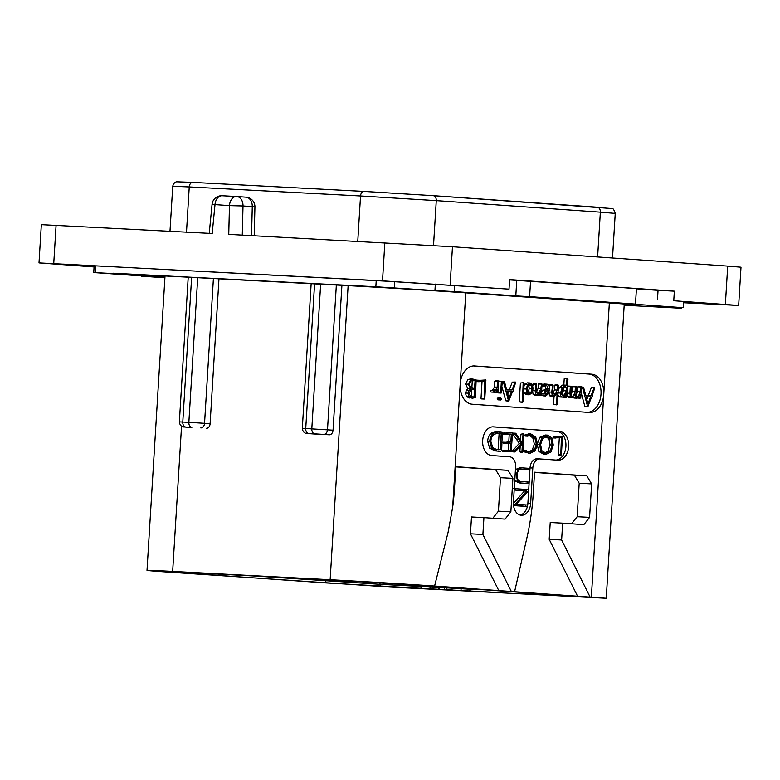 <?xml version="1.0" encoding="UTF-8"?>
<svg xmlns="http://www.w3.org/2000/svg" width="780" height="780" viewBox="0 0 780 780"><rect width="100%" height="100%" fill="white"/><g stroke="black" fill="none" stroke-linecap="round" stroke-linejoin="round"><path stroke-width="1.17" d="M236.506 196.511L222.183 195.751A9.584 6.63 93 0 0 222.095 195.751A9.584 6.63 93 0 0 214.978 204.857L212.189 233.493L41.34 224.659L39 262.909L94.078 266.955M725.371 304.356L727.711 266.107L741 267.209L738.66 305.458L673.764 300.729L674.349 291.164L509.603 279.581L509.018 289.146L382.512 280.858L39 262.909M727.711 266.107L452.468 246.753L228.745 234.37L229.466 205.618L243.009 205.969L252.272 206.622L251.55 235.57M236.837 196.531L245.924 197.174A9.584 6.913 94 0 1 246.012 197.174L236.749 196.521A9.584 9.584 0 0 0 236.584 196.511A9.584 6.63 93 0 0 229.466 205.618L212.053 204.389A9.584 9.584 0 0 1 222.095 195.751L236.584 196.511A9.584 6.63 93 0 1 236.662 196.521A9.584 6.913 94 0 1 236.749 196.521A9.584 6.913 94 0 1 243.009 205.969L242.278 235.082M254.923 206.973A9.584 9.584 0 0 0 246.012 197.174A9.584 6.913 94 0 1 252.272 206.622L254.923 206.973L254.202 235.706M673.764 300.729L727.116 304.756L683.524 302.465M683.504 302.728L738.66 305.458M657.462 299.871L658.047 290.306L674.349 291.164M658.047 290.345L636.412 288.824M683.572 301.704L683.202 307.681L621.67 303.352L635.486 304.083L636.431 288.59L509.584 279.913M93.268 265.853L93.23 266.604L94.097 266.672M93.23 266.604L53.781 263.962L63.687 264.157L385.213 281.122L509.018 289.146M376.214 280.683L375.843 286.767L113.09 273.215M95.784 266.009L95.413 271.976M375.843 286.767L434.938 290.56L435.328 284.115M454.642 285.48L454.272 291.584L434.938 290.56M516.75 280.41L515.804 295.912L454.272 291.584M635.486 304.083L529.62 296.634L530.566 281.141M529.62 296.634L515.804 295.912M683.202 307.681L663.01 306.608M681.554 307.593L681.515 308.266L662.99 306.959M624.175 305.233L681.515 308.266M94.136 265.912L93.736 272.561L141.463 275.915M141.453 276.159L164.902 277.807M93.736 272.561L113.071 273.575M164.951 277.115A95.823 0.839 3.5 0 1 139.025 274.96A95.823 0.839 3.5 0 1 168.509 276.159L339.797 285.197A95.823 0.839 3.5 0 1 475.03 293.494L611.335 303.069A95.823 0.839 3.5 0 1 637.913 305.282A95.823 0.839 3.5 0 1 624.195 304.873M389.444 587.018L606.255 598.26L434.587 586.024A83.372 0.731 -176.5 0 0 330.145 579.716L172.663 571.408A83.372 0.731 -176.5 0 0 147.011 570.365A83.372 0.731 -176.5 0 0 159.53 571.516L389.444 587.018M500.653 592.615L470.954 591.045A1.921 1.384 94 0 1 470.935 591.045L445.536 589.7A1.921 1.384 -86 0 0 447.028 587.867L447.077 587.184M191.168 427.498A4.787 3.461 94 0 1 191.12 427.489A4.787 3.461 94 0 1 191.08 427.489L185.562 427.099A4.787 3.461 94 0 0 185.611 427.108L191.88 427.362A4.787 3.315 -87 0 1 188.857 422.341L179.361 421.882C179.946 427.089 184.265 427.128 183.563 426.933L185.562 427.099M218.966 278.821L210.103 423.696A4.787 3.461 94 0 1 206.359 428.298M341.913 285.305L333.05 430.18A4.787 3.461 94 0 1 329.306 434.782L314.106 433.982A4.787 3.461 94 0 1 314.067 433.982A4.787 3.461 94 0 1 314.018 433.973M472.261 404.225A19.168 13.26 -87 0 1 460.19 384.169A19.168 13.26 -87 0 1 474.435 365.956A19.168 13.26 -87 0 1 474.601 365.976L591.708 374.205A19.168 13.26 -87 0 1 603.769 394.261A19.168 13.26 -87 0 1 589.524 412.474A19.168 13.26 -87 0 1 589.368 412.464L472.261 404.225M514.615 591.63L526.929 537.751A191.646 132.649 93 0 0 533.237 493.711L534.553 472.192L586.823 475.868L591.64 483.892L589.592 517.364L583.84 524.648L562.663 523.156L561.629 539.984L590.05 596.934M434.587 586.024L448.11 532.213L452.663 507.234A191.646 132.649 93 0 0 454.496 488.183L455.812 466.664L508.082 470.33L512.908 478.354L510.861 511.836L505.099 519.109L483.931 517.627L482.898 534.456L511.309 591.396M555.925 460.063A14.371 9.945 93 0 0 565.939 445.809A14.371 9.945 93 0 0 556.871 431.36L559.63 431.506A14.371 9.945 -87 0 1 568.678 446.462A14.371 9.945 -87 0 1 557.992 460.2A14.371 9.945 -87 0 1 557.875 460.2L540.014 458.942A9.584 6.63 93 0 0 539.935 458.933A9.584 6.63 93 0 0 532.808 468.039L530.644 503.432A12.46 8.619 -87 0 1 521.391 515.258A12.46 8.619 -87 0 1 513.445 502.213L515.609 466.83A9.584 6.63 93 0 0 509.574 456.797L491.712 455.54A14.371 9.945 -87 0 1 482.664 440.583A14.371 9.945 -87 0 1 493.35 426.845A14.371 9.945 -87 0 1 493.467 426.855L493.223 426.835M559.63 431.506L493.467 426.855M455.803 466.879L495.651 469.677L500.477 477.701L498.43 511.173L492.833 518.251M483.931 517.627L471.49 516.965L470.467 533.793L498.878 590.743M508.082 470.33L495.651 469.677M512.908 478.354L500.477 477.701M510.861 511.836L498.43 511.173M482.898 534.456L470.467 533.793M473.655 365.956L588.949 374.059A19.168 13.26 93 0 1 601.039 393.442A19.168 13.26 93 0 1 587.545 412.337M577.434 398.044L580.154 398.19L580.798 397.585L581.451 386.958L577.688 386.822L578.35 386.363L577.688 386.822L577.385 391.755L580.144 391.901C579.248 394.914 578.194 396.601 576.976 396.962L575.962 394.027L576.4 386.822L572.637 386.695L575.933 386.383L572.637 386.695L572.344 391.404L575.104 391.55C574.216 394.553 573.163 396.24 571.954 396.61L570.882 393.666L571.311 386.695L567.557 386.51L570.901 386.217L568.162 386.071L567.557 386.51L567.148 393.139L567.635 396.698L569.01 397.673M572.666 397.156L574.012 398.024M577.385 391.755L575.952 395.206M572.344 391.404L570.882 394.914M581.11 392.525L584.795 406.185L587.808 406.585L591.688 396.913L592.468 396.464L592.166 395.616L594.818 387.875L594.077 387.835L591.142 395.519L585.809 395.509L583.586 387.377L582.494 387.504L587.564 406.331L588.149 406.136M594.457 387.601L591.308 387.689L594.438 387.601L591.308 387.689L588.383 395.372L585.77 395.363M557.885 395.245L559.777 396.981M563.111 396.786L566.309 397.39L566.875 396.864L567.967 379.041L567.499 378.495L566.972 378.934L566.563 385.69L562.75 384.998L559.484 387.445L558.188 390.331M567.469 378.495L564.213 378.787L567.499 378.495L564.213 378.787L563.833 385.057M554.024 396.708L553.556 404.313L556.735 404.908L557.329 404.313L558.49 385.369L555.262 384.745L554.726 385.213L554.443 389.912L557.203 390.058L555.652 393.676L553.878 395.499L552.942 394.66L552.708 392.525L553.137 385.447L549.383 385.252L552.63 384.988L549.89 384.842L549.315 386.392M548.974 392.018L549.49 395.626L550.856 396.61L553.634 396.757L550.875 396.61M558.002 384.891L554.726 385.213L557.495 385.359L557.203 390.058M554.443 389.912L552.727 393.802M541.505 385.281L541.973 386.09L544.742 386.236L546.643 385.378L548.515 389.064L545.727 390.205L543.777 393.461L544.138 395.138L545.649 395.977L542.919 395.84M545.21 385.924L545.746 388.918L541.603 391.414M544.138 395.138L541.379 394.992L545.62 395.977L548.184 394.027L549.529 389.327C549.734 386.022 548.808 384.296 546.751 384.15L543.943 384.004L541.671 384.93M536.328 383.789L535.704 384.218L535.304 390.858L535.831 394.417L537.196 395.382C538.424 395.47 539.565 394.134 540.608 391.375L540.394 394.943L540.735 395.421L541.388 394.904L542.051 384.052L538.288 384.023L538.834 383.594L538.015 388.518L540.774 388.664L539.321 392.272L537.449 394.124L536.269 391.238L536.698 384.257L532.945 384.072L533.559 383.643L532.847 385.613M532.535 390.712L533.072 394.27L534.485 395.245M537.635 394.797L540.735 395.421L541.388 394.904M538.015 388.518L536.299 392.584M523.653 391.794L524.101 393.032L526.49 394.68M523.994 386.168L524.852 384.491L527.397 382.844L530.195 382.99L527.611 384.637L526.227 389.025L526.87 393.178L529.21 394.826L526.451 394.68M523.75 382.629L520.406 383.029L523.721 382.629L520.406 383.029L519.256 401.846L522.405 402.47L523.029 401.953L524.189 383.097L523.75 382.629L523.166 383.175L522.405 402.47M502.018 386.909L505.723 400.618L508.735 401.027L512.616 391.355L513.396 390.907L513.103 390.058L515.755 382.307L515.005 382.268L512.07 389.951L506.737 389.951L504.524 381.82L503.422 381.947L508.492 400.764L509.087 400.579M515.385 382.044L512.236 382.132L515.365 382.044L512.236 382.132L509.311 389.805L506.698 389.805M500.789 397.946L498.02 397.8L497.221 398.775L497.903 399.838L500.672 399.984L501.462 399.029L500.789 397.946L499.98 398.921L500.156 399.652L501.199 399.711M501.852 381.254L498.576 381.625L501.891 381.254L501.335 381.771L500.672 392.652L501.169 393.042L502.339 381.683L499.112 381.108L498.576 381.625L497.913 392.506L500.877 393.023M501.169 393.042L498.401 392.896M494.393 387.036L497.162 387.182L495.768 389.766L493.409 391.17L493.75 392.194L497.016 389.59L496.85 392.243L497.854 392.145L498.517 381.293L494.754 381.225L495.417 380.718L494.754 381.225L494.393 387.036L493.009 389.62L490.649 391.024L491.069 392.057M494.091 392.096L497.211 392.681L497.854 392.145M491 390.624L493.769 390.77M485.638 379.977L476.073 380.572L476.385 381.586L484.828 381.361L484.185 399.058L484.809 398.522L485.891 380.201L479.271 380.279L479.144 381.732M482.04 381.547L481.016 398.356L484.185 399.058L484.809 398.522M467.961 388.762L470.73 388.908L469.111 390.448L468.263 393.188L469.121 396.718L472.115 398.239L475.41 397.605L476.141 379.918L470.389 378.953L467.834 379.587L465.562 384.033L467.961 388.762L466.352 390.302L465.504 393.042L466.362 396.572L469.862 398.122M570.95 386.217L570.317 386.646L569.907 393.286L570.394 396.844L571.74 397.819L568.981 397.673L571.711 397.81L574.948 394.202L575.435 397.303L576.751 398.171L573.983 398.024L576.722 398.171L579.989 394.475L580.154 398.19M575.971 386.383L575.396 386.841L575.104 391.55M578.331 386.363L581.09 386.51L580.447 386.968L580.144 391.901M581.422 387.445L582.494 387.504M581.392 387.845L582.582 387.904M583.167 387.055L581.441 387.104M588.383 395.372L591.142 395.519M584.795 406.185L587.564 406.331M586.131 396.844L590.675 396.835L587.974 403.923L586.131 396.844M587.857 396.844L586.833 399.535M565.558 385.144L562.243 387.592L560.498 393.071C560.332 395.665 561.005 397.02 562.497 397.127L559.757 396.981L562.497 397.127C563.599 397.195 564.798 395.811 566.114 392.964L565.88 396.932L566.875 396.864M561.532 393.091L562.887 388.537L565.422 386.392L566.426 387.875L566.251 390.848C565.1 393.841 563.891 395.519 562.633 395.86L561.532 393.091M563.618 387.426L563.482 390.702L561.551 394.427M563.667 387.728L566.426 387.875M563.482 390.702L566.251 390.848M552.669 384.988L551.733 392.155L552.26 395.772L553.625 396.757L555.516 395.45L557.047 392.642L556.735 404.908M558.041 384.891L557.495 385.359L558.041 384.891M541.983 385.31L544.264 385.427L544.742 386.236M542.002 384.95L544.264 385.427M546.751 384.15L544.44 385.076M545.746 388.918L548.515 389.064M544.791 393.422L545.805 391.443L548.359 390.468L547.385 393.364L545.737 394.738L544.791 393.422M541.593 383.731L540.774 388.664M537.196 395.382L534.456 395.245L537.196 395.382M526.412 394.68L529.181 394.826L531.775 393.042L533.091 388.703L532.408 384.52L530.195 382.99M527.241 389.093L528.255 385.554L530.078 384.218L531.638 385.369L532.058 388.684L531.121 392.125L529.259 393.578C527.699 393.344 527.017 391.852 527.241 389.093M528.703 384.92L529.298 388.537L527.826 392.759M502.33 381.888L503.422 381.947M502.3 382.288L503.509 382.346M504.104 381.488L502.33 381.547M509.311 389.805L512.07 389.951M505.723 400.618L508.492 400.764M507.058 391.287L511.602 391.277L508.901 398.365L507.058 391.287M508.784 391.287L507.76 393.978M498.186 380.864L497.513 381.371L497.162 387.182M493.75 392.194L491.029 392.057L493.75 392.194M476.502 380.133L479.271 380.279M473.148 379.099L470.594 379.733L468.322 384.179L470.73 388.908M475.8 379.373L475.312 379.606M472.66 389.6L474.513 389.649L474.065 396.923L472.28 396.942L470.535 396.308L469.345 393.296L470.71 390.273L472.582 389.6M469.433 384.199L471.091 380.913L475.069 380.62L474.591 388.313L470.555 387.319L469.433 384.199M474.591 388.313L472.758 388.274M471.734 389.717L471.305 396.727M471.452 396.786L474.065 396.923M471.227 380.386L474.854 380.659M472.3 380.523L471.841 388.089M472.144 388.186L474.377 388.303M577.609 596.281L549.198 539.331L561.629 539.984M534.534 472.417L574.382 475.215L579.208 483.239L577.161 516.711L571.565 523.789M562.663 523.156L550.231 522.502L549.198 539.331M586.823 475.868L574.382 475.215M591.64 483.892L579.208 483.239M589.592 517.364L577.161 516.711M529.142 482.674L530.049 467.893A9.584 6.63 -87 0 1 537.167 458.786A9.584 6.63 -87 0 1 537.245 458.796L539.848 458.933M527.572 505.684A12.46 8.619 93 0 0 527.885 503.285L528.674 490.337M528.713 489.733L529.103 483.317M520.016 515.024A12.46 8.619 93 0 0 527.407 506.425M556.871 431.36L492.648 426.845M562.224 436.283L553.351 436.917L553.663 437.931L561.415 437.668L560.771 455.364L561.395 454.828L562.477 436.507L555.857 436.585L555.74 438.038M559.328 437.804L558.295 454.701L560.771 455.364L561.395 454.828M537.42 445.409L538.814 451.406L543.923 454.379M537.557 443.215L539.867 437.268L545.22 435.006L547.443 435.123L541.944 437.385L539.526 444.532L540.881 451.523L545.883 454.477L543.806 454.369M526.695 450.577L524.618 450.469L524.404 451.912L529.971 453.336L535.158 450.879L537.527 444.239L535.694 436.936L530.849 433.953L528.645 433.836L524.999 435.22L525.476 436.069L527.553 436.176L530.761 435.308L534.836 437.873L536.435 444.161L534.417 449.923L530.049 452.01L526.334 450.84L526.471 452.029L530.078 453.346L528.118 453.238M528.694 435.201L532.76 437.765L534.368 444.054L532.34 449.816L529.064 451.864M515.551 433.222L513.484 433.105L513.025 434.275L519.295 443.362L512.811 450.606L512.977 451.864L515.531 451.61L522.434 443.713L521.947 451.737L522.444 452.41L522.971 451.893L524.043 434.206L523.546 433.729L523.01 434.304L522.473 443.02L515.999 433.622L515.005 433.816L521.371 443.469L514.888 450.713L514.722 451.688L515.531 451.61M520.201 446.267L519.87 451.63L520.377 452.302L522.971 451.893M523.546 433.729L520.933 434.187L523.517 433.729L520.933 434.187L520.562 440.339M512.129 432.764L503.256 433.446L503.539 434.382L505.586 434.489L503.529 434.382L503.256 433.446L505.333 433.563L505.616 434.489L511.329 434.119L510.842 442.036L505.128 442.64L505.459 443.625L510.754 443.42L510.334 450.313L504.728 450.898L505.138 451.805L511.212 451.649L512.509 433.28L512.129 432.764L505.762 433.056L505.616 434.489M509.242 434.255L508.775 441.928L503.051 442.533L503.383 443.518L505.411 443.625M505.43 443.625L503.383 443.518M508.677 443.498L508.267 450.206L502.661 450.781L503.061 451.698L505.138 451.805M487.666 441.305L489.606 448.12L494.871 450.85L500.458 451.396L501.657 450.587L502.3 432.344L496.558 431.584L491.78 432.88C489.284 434.479 487.919 437.287 487.666 441.305L489.743 441.412L491.683 448.227L496.938 450.957L494.871 450.85M498.069 451.006L500.916 451.22M514.81 479.895L515.531 481.094L519.129 482.918L526.734 483.454L527.105 482.8L526.734 483.454L528.811 483.561L528.821 482.069L521.489 481.552C518.349 481.348 516.896 479.193 517.111 475.078C517.384 471.023 519.022 469.111 522.025 469.326L529.513 469.852L529.552 468.37L519.636 467.707L515.424 469.843M521.342 469.316L527.446 469.745L527.797 469.082L527.446 469.745L529.513 469.852L529.864 469.19M513.552 505.576L525.145 506.395L525.496 505.762L525.145 506.395L527.221 506.503L527.563 505.879L527.231 505.011L516.496 504.25L528.538 490.659L528.508 489.625L515.863 488.728L515.843 490.22L526.675 490.99L514.264 505.225L527.221 506.503L527.563 505.879M515.843 490.22L524.599 490.873L513.416 503.519M553.78 436.469L555.857 436.585M543.689 454.36L545.766 454.477L550.982 451.971L553.264 444.97L551.908 437.921L547.443 435.123M540.618 444.59L542.636 438.418L547.287 436.469L551.06 438.886L552.172 444.98L550.261 450.947L545.844 453.122L541.73 450.596L540.618 444.59M545.21 436.361L548.983 438.779L550.105 444.873L548.194 450.84L544.879 452.975M524.999 435.22L528.118 435.913M525.125 435.776L527.192 435.883M530.849 433.953L527.066 435.328M524.072 451.288L526.139 451.396M524.267 450.733L526.334 450.84M512.938 433.709L515.005 433.816M513.162 433.319L515.239 433.427M512.655 451.581L514.722 451.688M512.47 451.113L514.547 451.22M512.811 450.606L514.888 450.713M519.295 443.362L521.371 443.469M503.695 432.949L505.762 433.056M502.759 451.386L504.835 451.503M503.1 450.284L505.177 450.401M508.267 450.206L510.334 450.313M503.49 442.192L505.557 442.309M508.775 441.928L510.842 442.036M498.781 431.701L493.847 432.998C491.361 434.587 489.986 437.395 489.743 441.412M498.089 451.201L500.165 451.308M490.834 441.402C491.059 438.009 492.19 435.63 494.237 434.255L498.917 432.998L501.199 433.456L500.204 449.68L496.918 449.68L492.823 447.652L490.834 441.402M496.84 432.89L499.122 433.348L498.127 449.572L496.441 449.631M499.122 433.348L501.199 433.456M498.127 449.572L500.204 449.68M521.83 467.825L518.144 469.121L516.184 474.883L517.608 481.202L521.206 483.025L528.811 483.561L529.181 482.908M524.599 490.873L526.675 490.99M513.776 488.621L515.853 488.728L514.234 489.206M469.151 589.192L444.327 587.701A1.921 1.326 -87 0 0 445.536 589.7L324.363 582.826L194.015 573.661A69.956 0.614 3.5 0 1 193.186 572.764L218.517 574.1A1.921 1.384 94 0 1 218.478 574.1A1.921 1.384 94 0 1 218.498 574.1L341.552 580.593A1.921 1.384 94 0 1 341.533 580.593A1.921 1.384 94 0 1 341.513 580.593M484.497 589.817L469.151 589.017A1.921 1.921 0 0 0 470.935 591.045M444.366 586.999L444.327 587.701L438.214 587.379A1.921 1.921 0 0 0 439.988 589.407L445.282 589.777A1.921 1.384 94 0 1 445.282 589.777A1.921 1.384 94 0 1 445.263 589.777L447.301 589.933M438.848 586.609L438.799 587.408A1.921 1.326 93 0 0 440.008 589.407A1.921 1.384 94 0 1 439.988 589.407M438.214 587.564L413.38 586.063A1.921 1.326 -87 0 0 414.59 588.071A1.921 1.384 -86 0 0 416.091 586.228L416.159 585.068M175.1 572.003L193.206 572.774A1.921 1.404 -87 0 1 193.186 572.764A1.921 1.384 -86 0 0 193.801 572.608M316.427 579.199A1.921 1.326 -87 0 1 316.056 579.248A1.921 1.384 -86 0 0 316.651 579.091M382.512 280.858L384.852 242.599M53.742 263.513L56.082 225.254M450.128 285.012L452.468 246.753M394.368 288.073L394.758 281.639M172.663 571.408L181.545 426.202M469.765 588.783L469.745 589.036A1.921 1.326 93 0 0 470.954 591.045L476.239 591.416A1.921 1.384 94 0 1 476.229 591.416A1.921 1.384 94 0 1 476.209 591.416M336.17 580.222A1.921 1.384 94 0 1 336.151 580.222L341.533 580.593A1.921 1.238 93.1 0 0 341.562 580.603A69.956 0.614 3.5 0 1 437.141 586.482L567.489 595.647L515.843 593.414M330.145 579.716L348.124 285.646M191.88 427.362L185.611 427.108M185.796 427.04A4.787 3.315 -87 0 1 182.783 422.019L191.626 277.378M200.801 427.908A4.787 3.461 -86 0 0 204.545 423.306L188.857 422.341L197.71 277.7M210.103 423.696L204.545 423.306L213.408 278.528M329.306 434.782L314.818 433.846A4.787 3.315 -87 0 1 311.805 428.834L320.648 284.183M333.05 430.18L305.731 428.512L314.574 283.861M323.749 434.392A4.787 3.461 -86 0 0 327.493 429.79L336.346 285.012M314.818 433.846L308.744 433.524L314.106 433.982M308.548 433.592A4.787 3.461 94 0 1 308.51 433.592L314.067 433.982M308.744 433.524A4.787 3.315 -87 0 1 305.731 428.512L302.308 428.376L311.152 283.686M609.356 302.933L591.367 597.022M452.663 507.234L465.777 292.851M591.708 374.205L588.949 374.059M567.635 396.698L570.394 396.844M567.148 393.139L569.907 393.286M578.35 386.363L581.071 386.51M578.029 397.673L579.793 397.771M573.222 397.186L575.435 397.303M558.022 392.944L560.498 393.071M559.484 387.445L562.243 387.592M562.789 384.998L565.481 385.144M563.511 396.805L565.88 396.932M549.052 392.018L551.733 392.155M552.893 393.529L555.652 393.676M553.556 404.313L556.325 404.459M549.49 395.626L552.26 395.772M543.982 384.004L546.663 384.15M541.486 393.334L543.777 393.461M542.968 390.058L545.727 390.205M544.81 393.227L547.385 393.364M532.769 390.721L535.304 390.858M533.559 383.643L536.269 383.779M536.562 392.125L539.321 392.272M538.834 383.594L541.564 383.731L538.814 383.584M538.58 394.846L540.394 394.943M533.072 394.27L535.831 394.417M524.101 393.032L526.87 393.178M523.828 388.898L526.227 389.025M524.852 384.491L527.611 384.637M527.426 382.844L530.117 382.98M528.869 385.223L531.638 385.369M529.298 388.537L532.058 388.684M528.352 391.979L531.121 392.125M519.256 401.846L522.015 401.993M502.261 381.401L501.335 381.342M497.396 399.506L500.156 399.652M497.221 398.775L499.98 398.921M493.009 389.62L495.768 389.766M495.417 380.718L498.137 380.854M494.53 392.116L496.85 392.243M476.102 380.581L478.832 380.718M481.016 398.356L483.776 398.502M465.562 384.033L468.322 384.179M467.834 379.587L470.594 379.733M470.389 378.953L473.002 379.09M466.362 396.572L469.121 396.718M465.504 393.042L468.263 393.188M466.352 390.302L469.111 390.448M472.348 380.455L473.986 380.533M472.27 388.216L473.548 388.274M530.049 467.893L532.808 468.039M530.644 503.432L527.885 503.285M553.351 436.917L555.418 437.024M558.295 454.701L560.362 454.808M538.814 451.406L540.881 451.523M537.517 444.424L539.526 444.532M539.867 437.268L541.944 437.385M545.376 435.016L547.15 435.103M548.983 438.779L551.06 438.886M550.105 444.873L552.172 444.98M548.194 450.84L550.261 450.947M525.379 434.577L527.456 434.694M528.772 433.846L530.585 433.943M524.404 451.912L526.471 452.029M532.34 449.816L534.417 449.923M534.368 444.054L536.435 444.161M532.76 437.765L534.836 437.873M513.025 434.275L515.092 434.382M519.87 451.63L521.947 451.737M516.37 439.335L518.437 439.442M502.661 450.781L504.728 450.898M503.051 442.533L505.128 442.64M489.606 448.12L491.683 448.227M491.78 432.88L493.847 432.998M496.704 431.594L498.488 431.681M519.129 482.918L521.206 483.025M515.531 481.094L517.608 481.202M515.122 474.825L516.184 474.883M516.067 469.014L518.144 469.121M519.753 467.717L521.596 467.815M513.552 505.557L514.556 505.616M513.513 505.186L514.264 505.225M513.464 504.66L514.527 504.709M514.274 488.651L515.843 488.728M567.489 595.647A1.921 1.384 94 0 1 567.469 595.647L437.122 586.482A1.921 1.384 94 0 1 437.122 586.482L341.562 580.603A1.921 1.921 0 0 0 341.562 580.603M567.469 595.647A1.921 1.384 94 0 1 567.45 595.647L578.253 596.505M566.27 596.076A1.921 1.326 -87 0 1 565.402 595.501M462.189 590.772A1.921 1.326 -87 0 1 460.98 588.764L461.019 588.169M450.83 590.07A1.921 1.384 -86 0 0 452.322 588.237L452.371 587.554M431.243 589.134A1.921 1.326 -87 0 1 430.034 587.135L430.102 586.004M419.884 588.442A1.921 1.384 -86 0 0 421.385 586.599L421.453 585.419M413.459 584.893L413.38 586.063L379.957 584.298L256.669 576.118M381.157 586.307A1.921 1.326 -87 0 1 379.957 584.298L380.045 582.806M324.363 582.826A1.921 1.384 -86 0 0 325.865 580.983L325.942 579.579M194.015 573.661A1.921 1.384 -86 0 0 195.312 572.686M188.048 572.306A1.921 1.326 93 0 0 188.068 572.306A1.921 1.326 93 0 0 188.087 572.306L201.883 573.037A1.921 1.326 93 0 0 201.883 573.037L218.498 574.1A1.921 1.326 93 0 0 218.536 574.109A1.921 1.326 93 0 0 218.546 574.109L316.056 579.248A1.921 1.326 -87 0 1 316.046 579.248A1.921 1.921 0 0 0 316.904 579.101M310.996 578.789A1.921 1.326 93 0 0 311.005 578.789A1.921 1.326 93 0 0 311.025 578.799L324.821 579.52A1.921 1.326 93 0 0 324.821 579.52L336.151 580.222M433.192 195.663L597.197 207.197A4.787 3.461 94 0 1 597.236 207.197A4.787 3.461 94 0 1 600.356 212.16L615.245 213.398C614.045 209.693 612.934 208.075 611.92 208.533L433.154 195.663A4.787 3.461 94 0 1 436.273 200.626L600.356 212.16L597.617 256.952M364.065 191.422L192.845 182.393A4.787 3.315 93 0 0 192.806 182.383L364.104 191.422A4.787 3.315 93 0 1 364.143 191.431L433.105 195.663A4.787 3.461 94 0 1 433.154 195.663L364.104 191.422A4.787 3.315 93 0 0 360.535 195.975L436.273 200.626L433.524 245.486M169.982 231.27L172.741 186.264L189.248 186.937L360.535 195.975L357.776 241.176M172.741 186.264C173.813 181.603 177.421 181.691 176.845 181.808L192.806 182.383A4.787 3.315 93 0 0 189.248 186.937L186.488 232.138M212.053 204.389L209.235 233.337M147.011 570.365L165.019 275.974M179.361 421.882L188.214 277.192M302.308 428.376C302.884 433.573 307.213 433.622 306.511 433.427L308.51 433.592M606.255 598.26L624.254 304.015M587.808 406.585L585.049 406.438M566.329 397.39L563.56 397.244M536.299 383.779L533.539 383.633M540.755 395.421L537.995 395.275M508.745 401.027L505.976 400.881M500.672 399.984L497.913 399.838M501.004 393.052L498.244 392.906M498.157 380.854L495.398 380.708M497.231 392.681L494.462 392.535M479.125 381.732L476.365 381.586M484.204 399.058L481.445 398.911M474.503 388.303L471.734 388.157M537.167 458.786L539.935 458.933M555.721 438.038L553.644 437.931M560.791 455.364L558.724 455.257M527.553 436.176L525.486 436.069M522.463 452.41L520.387 452.302M515.053 451.971L512.986 451.864M500.467 451.396L498.391 451.288M529.523 469.852L527.446 469.745M528.811 483.561L526.744 483.454M527.221 506.503L525.154 506.395M476.229 591.416L478.247 591.572M193.206 572.774A1.921 1.921 0 0 0 194.044 572.617M185.806 572.198L188.068 572.306M308.753 578.692L311.005 578.789M438.262 586.57L438.214 587.379M612.514 258.005L615.245 213.398"/></g></svg>
